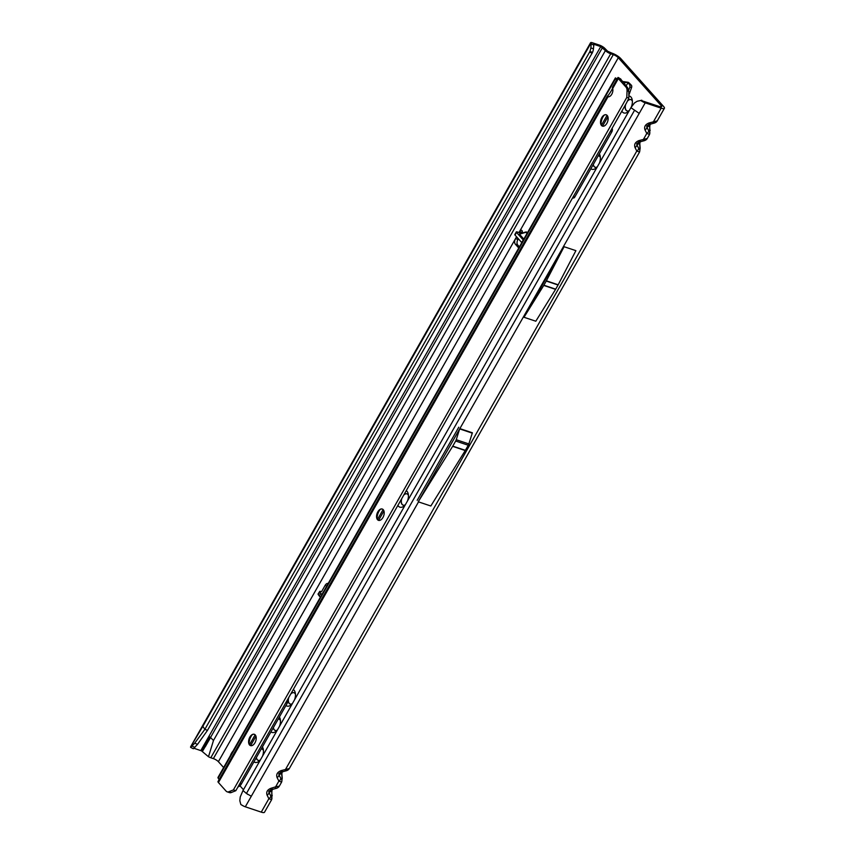 <?xml version="1.0" encoding="UTF-8"?>
<svg xmlns="http://www.w3.org/2000/svg" width="855" height="855" viewBox="0 0 855 855"><rect width="100%" height="100%" fill="white"/><g stroke="black" fill="none" stroke-linecap="round" stroke-linejoin="round"><path stroke-width="1.28" d="M328.192 583.463A4.19 2.458 -71.5 0 0 325.092 585.44L321.544 591.692A2.618 1.539 -71.5 0 0 321.523 591.713L320.678 591.436A2.095 0.673 32.8 0 0 319.717 591.446A2.095 0.673 32.8 0 0 319.813 591.949A2.095 0.673 32.8 0 0 319.877 592.045L320.86 593.456A2.095 0.673 32.8 0 0 321.95 594.46M319.717 591.446L318.113 593.947A2.095 0.673 32.8 0 0 318.199 594.449A2.095 0.673 32.8 0 0 318.263 594.546L319.246 595.946A2.095 0.673 32.8 0 0 320.433 597.025L320.475 597.047M639.358 152.233A3.773 3.612 -123 0 0 639.7 149.422L638.706 148.396A3.773 2.362 153.2 0 1 636.793 151.057L639.572 151.998M640.16 141.364L639.551 143.202A3.773 1.806 -4.8 0 1 639.786 143.736L640.245 141.267M649.362 134.63A3.773 3.612 -123 0 0 649.704 131.82L648.71 130.794A3.773 2.362 153.2 0 1 646.797 133.455L649.554 134.427L647.256 138.467L638.984 140.583C635.233 142.09 633.918 144.42 635.03 147.552A3.773 2.362 -26.8 0 0 636.943 144.89L636.719 143.597L638.471 142.39A3.773 1.25 73 0 1 638.354 142.411M650.153 123.772L649.554 125.6A3.773 1.806 -4.8 0 1 649.789 126.145L650.249 123.676M197.569 744.31L193.358 748.756L190.601 747.366L194.684 743.219L197.569 744.31L207.476 730.384L592.504 52.422A6.284 2.789 -68 0 0 593.445 48.874L593.808 45.197L590.752 43.477A4.606 1.186 -150.4 0 1 590.57 42.75A4.606 1.186 -150.4 0 1 592.611 42.825L599.398 45.091A4.606 1.186 -150.4 0 1 604.72 48.275L607.681 51.268L611.945 53.149A7.332 1.881 -150.4 0 1 620.709 58.525L663.662 106.544A7.332 1.881 -150.4 0 1 664.399 108.286L657.26 120.865L648.977 122.981C645.236 124.499 643.911 126.818 645.023 129.949A3.773 2.362 -26.8 0 0 646.936 127.299L646.711 126.006L648.475 124.787A3.773 1.25 73 0 1 648.357 124.809M281.445 782.282A3.773 3.612 -123 0 0 281.787 779.471L280.793 778.445A3.773 2.362 153.2 0 1 278.88 781.107L281.637 782.069L279.339 786.108L275.62 786.846A3.773 1.25 73 0 1 275.107 788.652L275.107 788.652A3.773 1.25 73 0 1 274.989 788.663L270.672 789.988M282.236 771.413L281.637 773.251A3.773 1.806 -4.8 0 1 281.872 773.786L282.332 771.317M638.706 148.396L636.943 144.89L639.551 143.202L639.925 147.605A3.773 1.806 -4.8 0 1 640.16 148.15L639.551 152.019L289.343 768.517L281.071 770.633C277.319 772.14 275.994 774.47 277.106 777.601A3.773 2.362 -26.8 0 0 279.019 774.94L278.794 773.647L280.558 772.439A3.773 1.25 73 0 1 280.44 772.46M271.441 799.885A3.773 3.612 -123 0 0 271.783 797.063L270.8 796.048A3.773 2.362 153.2 0 1 268.876 798.698L271.655 799.649M272.243 789.015L271.644 790.843A3.773 1.806 -4.8 0 1 271.869 791.388L272.339 788.919M277.106 777.601L278.88 781.107L275.62 786.846L271.067 788.235C267.316 789.742 266.001 792.061 267.113 795.203A3.773 2.362 -26.8 0 0 269.026 792.542L268.801 791.249L270.565 790.041A3.773 1.25 73 0 1 270.437 790.052M628.831 95.92A8.903 5.226 108.5 0 1 630.937 97.032A8.903 5.226 108.5 0 1 632.219 99.896A8.903 5.226 108.5 0 1 631.214 107.27M629.344 110.445A8.903 5.226 108.5 0 1 628.329 111.524A8.903 5.226 108.5 0 1 622.429 111.984A8.903 5.226 108.5 0 1 621.852 111.161M625.358 105.058A5.974 3.506 -71.5 0 0 626.084 110.274A5.974 3.506 -71.5 0 0 627.046 110.926A5.974 3.506 -71.5 0 0 629.248 110.562M632.369 101.211A5.974 3.506 -71.5 0 0 631.781 100.249A5.974 3.506 -71.5 0 0 630.83 99.597A5.974 3.506 -71.5 0 0 627.538 100.847M599.323 153.847A8.903 5.226 108.5 0 1 600.221 156.209A8.903 5.226 108.5 0 1 599.408 163.145M597.356 166.757A8.903 5.226 108.5 0 1 596.341 167.837A8.903 5.226 108.5 0 1 590.88 168.724M593.22 164.598A5.974 3.506 -71.5 0 0 594.097 166.597A5.974 3.506 -71.5 0 0 595.048 167.238A5.974 3.506 -71.5 0 0 597.25 166.875M600.381 157.534A5.974 3.506 -71.5 0 0 599.793 156.561A5.974 3.506 -71.5 0 0 598.831 155.92A5.974 3.506 -71.5 0 0 598.211 155.813M406.275 490.642A8.903 5.226 108.5 0 1 406.98 491.251A8.903 5.226 108.5 0 1 408.273 494.115A8.903 5.226 108.5 0 1 407.45 501.041M405.398 504.664A8.903 5.226 108.5 0 1 404.383 505.743A8.903 5.226 108.5 0 1 398.483 506.213A8.903 5.226 108.5 0 1 397.906 505.38M401.433 499.17A5.974 3.506 -71.5 0 0 402.139 504.493A5.974 3.506 -71.5 0 0 403.09 505.145A5.974 3.506 -71.5 0 0 405.302 504.781M408.423 495.43A5.974 3.506 -71.5 0 0 407.835 494.468A5.974 3.506 -71.5 0 0 406.873 493.816A5.974 3.506 -71.5 0 0 403.977 494.692M293.308 689.504A8.903 5.226 108.5 0 1 294.013 690.124A8.903 5.226 108.5 0 1 295.296 692.988A8.903 5.226 108.5 0 1 294.483 699.914M292.421 703.537A8.903 5.226 108.5 0 1 291.405 704.616A8.903 5.226 108.5 0 1 285.944 705.493M288.456 698.043A5.974 3.506 -71.5 0 0 289.161 703.366A5.974 3.506 -71.5 0 0 290.123 704.018A5.974 3.506 -71.5 0 0 292.325 703.654M295.445 694.303A5.974 3.506 -71.5 0 0 294.857 693.33A5.974 3.506 -71.5 0 0 293.906 692.689A5.974 3.506 -71.5 0 0 290.999 693.565M279.403 717.024A8.903 5.226 108.5 0 1 280.301 719.386A8.903 5.226 108.5 0 1 279.478 726.312M277.426 729.935A8.903 5.226 108.5 0 1 276.411 731.014A8.903 5.226 108.5 0 1 270.95 731.891M273.29 727.776A5.974 3.506 -71.5 0 0 274.166 729.764A5.974 3.506 -71.5 0 0 275.128 730.416A5.974 3.506 -71.5 0 0 277.33 730.052M280.451 720.701A5.974 3.506 -71.5 0 0 279.863 719.739A5.974 3.506 -71.5 0 0 278.912 719.087A5.974 3.506 -71.5 0 0 278.281 718.98M262.4 746.939A8.903 5.226 108.5 0 1 263.308 749.301A8.903 5.226 108.5 0 1 262.485 756.237M260.433 759.849A8.903 5.226 108.5 0 1 259.418 760.929A8.903 5.226 108.5 0 1 253.956 761.816M256.297 757.69A5.974 3.506 -71.5 0 0 257.173 759.689A5.974 3.506 -71.5 0 0 258.125 760.33A5.974 3.506 -71.5 0 0 260.337 759.967M263.458 750.626A5.974 3.506 -71.5 0 0 262.87 749.653A5.974 3.506 -71.5 0 0 261.908 749.012A5.974 3.506 -71.5 0 0 261.288 748.895M625.732 104.331A5.974 3.506 -71.5 0 0 626.245 110.327A5.974 3.506 -71.5 0 0 627.121 110.947M593.338 164.384A5.974 3.506 -71.5 0 0 594.257 166.65A5.974 3.506 -71.5 0 0 595.133 167.259M401.786 498.561A5.974 3.506 -71.5 0 0 402.299 504.546A5.974 3.506 -71.5 0 0 403.175 505.166M288.808 697.423A5.974 3.506 -71.5 0 0 289.321 703.419A5.974 3.506 -71.5 0 0 290.198 704.039M256.415 757.477A5.974 3.506 -71.5 0 0 257.334 759.742A5.974 3.506 -71.5 0 0 258.21 760.352M273.408 727.562A5.974 3.506 -71.5 0 0 274.327 729.817A5.974 3.506 -71.5 0 0 275.203 730.437M522.084 233.319L522.245 232.913A2.618 1.539 -71.5 0 0 521.935 230.561A2.618 1.539 -71.5 0 0 521.518 230.284A2.618 1.539 -71.5 0 0 519.562 231.513L518.985 232.549M522.362 231.769A2.618 1.539 -71.5 0 0 521.977 232.314L521.39 233.351M523.303 240.009A2.095 0.534 -150.4 0 1 523.228 239.924L516.516 232.421A2.095 0.534 -150.4 0 1 516.302 231.929A2.095 0.534 -150.4 0 1 517.232 231.962L521.668 233.436M630.905 99.629A5.974 3.506 -71.5 0 0 627.281 101.371M598.917 155.941A5.974 3.506 -71.5 0 0 598.179 155.867M406.959 493.848A5.974 3.506 -71.5 0 0 403.72 495.152M293.981 692.721A5.974 3.506 -71.5 0 0 290.743 694.025M261.993 749.033A5.974 3.506 -71.5 0 0 261.256 748.959M278.987 719.119A5.974 3.506 -71.5 0 0 278.249 719.034M518.322 238.759L517.927 239.443A4.19 2.458 -71.5 0 0 517.724 244.968L519.413 246.86M521.807 242.649A2.095 0.534 -150.4 0 1 521.732 242.564L515.02 235.061A2.095 0.534 -150.4 0 1 514.806 234.569L516.302 231.929M516.57 236.792L515.522 238.641A4.19 2.458 -71.5 0 0 515.309 244.156L518.761 248.014M593.808 45.197L593.306 44.3L593.947 44.321L600.744 46.598L605.393 50.595A4.606 1.186 29.6 0 0 610.716 53.78L613.292 54.645L213.376 758.609A4.19 1.079 29.6 0 1 218.388 761.687L223.625 767.544M239.945 785.788L243.461 789.721M246.582 793.205L247.619 794.37M640.972 100.463L659.814 106.661A4.19 1.079 -150.4 0 0 661.674 106.736A4.19 1.079 -150.4 0 0 661.246 105.742L618.293 57.723A4.19 1.079 -150.4 0 0 613.292 54.645M230.326 755.745A8.903 5.226 108.5 0 1 232.923 751.171M634.346 110.626L246.432 793.472L243.012 790.512L630.915 107.666L639.219 113.394L418.223 501.789L452.637 446.342A4.19 2.458 -71.5 0 0 452.765 446.139L455.662 441.041A4.19 2.458 -71.5 0 0 456.239 439.716L459.659 428.921A1.047 0.62 108.5 0 1 459.808 428.59M246.432 793.472L251.306 796.24L245.31 806.799L261.256 812.132A7.332 1.881 29.6 0 0 264.494 812.25L271.644 799.671L271.869 791.388M458.761 427.19L417.197 500.303L458.761 427.19M523.997 317.269L535.807 321.213L555.568 289.375A4.19 2.458 -71.5 0 0 555.697 289.172L558.058 285.004A4.19 2.458 -71.5 0 0 558.176 284.779L575.896 250.654L564.086 246.71L523.997 317.269L543.759 285.431A4.19 2.458 -71.5 0 0 543.887 285.228L546.26 281.049A4.19 2.458 -71.5 0 0 546.377 280.835L564.086 246.71M664.399 108.286A7.332 1.881 -150.4 0 1 661.161 108.168L645.215 102.835L639.219 113.394M460.108 428.686L472.42 432.801A1.047 0.62 108.5 0 0 472.27 433.132L468.85 443.927A4.19 2.458 -71.5 0 1 468.273 445.252L465.377 450.35A4.19 2.458 -71.5 0 1 465.248 450.564L430.835 506L418.223 501.789M649.554 134.427L649.789 126.145M213.376 758.609L210.8 757.754A4.606 1.186 -150.4 0 1 208.492 756.718L201.491 750.85L193.882 748.243M245.31 806.799A4.606 1.186 -150.4 0 1 242.574 805.528L240.832 804.512L239.828 800.718L240.234 796.946L243.012 790.512M630.915 107.666L634.463 102.963L637.178 101.253L641.816 100.238L640.705 100.527L642.479 101.563A4.606 1.186 29.6 0 0 645.215 102.835M605.393 50.595L213.483 740.483L208.492 756.718M202.389 751.438L210.587 737.555L213.483 740.483M600.744 46.598L208.834 736.476L209.582 736.818L201.491 750.85M190.601 747.366L190.622 746.864A4.606 1.186 -150.4 0 1 190.665 746.714A4.606 1.186 -150.4 0 1 190.783 746.597M208.834 736.476L200.829 750.562M190.665 746.714L202.656 725.596A4.606 1.186 29.6 0 0 202.838 726.323L590.752 43.477M592.184 53.181L589.576 52.123L589.897 51.364A6.284 2.789 -68 0 0 590.837 47.827L591.2 44.15M207.476 730.384L204.869 729.336L589.576 52.123M194.684 743.219L204.869 729.336L202.838 726.323L190.622 746.864M270.8 796.048L269.026 792.542L271.644 790.843L272.008 795.257A3.773 1.806 -4.8 0 1 272.243 795.802M271.067 788.235A3.773 1.25 73 0 1 270.565 790.041L275.107 788.652C277.212 788.267 278.623 787.412 279.339 786.108M635.03 147.552L636.793 151.057L285.613 769.244A3.773 1.25 73 0 1 285.11 771.05L285.11 771.05A3.773 1.25 73 0 1 284.982 771.071L280.664 772.386M280.793 778.445L279.019 774.94L281.637 773.251L282.011 777.655A3.773 1.806 -4.8 0 1 282.236 778.2L281.872 773.786M281.071 770.633A3.773 1.25 73 0 1 280.558 772.439L285.11 771.05C287.205 770.665 288.616 769.821 289.343 768.517M661.161 108.168L653.53 121.592A3.773 1.25 73 0 1 653.017 123.398L653.017 123.398A3.773 1.25 73 0 1 652.899 123.419L648.582 124.734M648.71 130.794L646.936 127.299L649.554 125.6L649.918 130.013A3.773 1.806 -4.8 0 1 650.153 130.548M648.977 122.981A3.773 1.25 73 0 1 648.475 124.787L653.017 123.398C655.122 123.013 656.533 122.169 657.26 120.865M645.023 129.949L646.797 133.455L643.537 139.194A3.773 1.25 73 0 1 643.024 141L643.024 141A3.773 1.25 73 0 1 642.907 141.022L638.589 142.336M640.16 148.15L639.786 143.736M638.984 140.583A3.773 1.25 73 0 1 638.471 142.39L643.024 141C645.119 140.615 646.53 139.771 647.256 138.467M194.876 747.388L192.054 746.116M527.011 233.49L525.921 232.271L519.477 234.217L520.064 233.971L519.477 234.217L523.826 239.09M525.622 232.239L519.145 234.217L523.72 239.282M608.846 96.765L607.52 95.952L608.012 96.754A5.237 3.078 -71.5 0 0 611.763 94.242A5.237 3.078 -71.5 0 0 612.672 88.557L612.383 87.306L617.909 77.581M612.522 88.3A5.237 0.673 -58.4 0 1 610.021 92.81A5.237 0.673 -58.4 0 1 607.531 95.942A5.237 0.673 -58.4 0 1 607.52 95.952L608.012 96.754L218.431 782.539L226.115 791.132A6.284 3.687 108.5 0 0 227.131 791.816L229.535 792.617A6.284 3.687 108.5 0 0 231.31 792.51L235.82 790.704L626.576 102.835L628.853 98.09L626.801 97.406L233.404 789.902L235.82 790.704M602.519 126.155A5.974 3.506 108.5 0 1 601.642 125.535A5.974 3.506 108.5 0 1 600.776 123.612A5.974 3.506 108.5 0 1 603.384 115.81A5.974 3.506 108.5 0 1 606.302 114.827M378.573 520.374A5.974 3.506 108.5 0 1 377.696 519.755A5.974 3.506 108.5 0 1 376.831 517.831A5.974 3.506 108.5 0 1 379.438 510.029A5.974 3.506 108.5 0 1 382.356 509.056M255.966 736.23L250.611 745.645A5.974 3.506 108.5 0 1 249.724 745.026A5.974 3.506 108.5 0 1 248.858 743.102A5.974 3.506 108.5 0 1 251.466 735.3A5.974 3.506 108.5 0 1 254.384 734.317M601.482 125.482A5.974 3.506 -71.5 0 0 602.444 126.123A5.974 3.506 -71.5 0 0 607.307 122.468A5.974 3.506 -71.5 0 0 607.178 115.446A5.974 3.506 -71.5 0 0 606.227 114.805A5.974 3.506 -71.5 0 0 601.354 118.46A5.974 3.506 -71.5 0 0 601.482 125.482M377.536 519.701A5.974 3.506 -71.5 0 0 378.487 520.342A5.974 3.506 -71.5 0 0 383.361 516.687A5.974 3.506 -71.5 0 0 383.232 509.666A5.974 3.506 -71.5 0 0 382.271 509.024A5.974 3.506 -71.5 0 0 377.408 512.679A5.974 3.506 -71.5 0 0 377.536 519.701M249.564 744.972A5.974 3.506 -71.5 0 0 250.526 745.613A5.974 3.506 -71.5 0 0 255.389 741.958A5.974 3.506 -71.5 0 0 255.26 734.937A5.974 3.506 -71.5 0 0 254.309 734.295A5.974 3.506 -71.5 0 0 249.436 737.951A5.974 3.506 -71.5 0 0 249.564 744.972M626.801 97.406L627.046 90.833A6.284 3.687 108.5 0 0 626.031 87.167L627.634 87.702L620.666 79.12L617.887 77.645L620.623 79.141M620.751 80.017A6.284 0.802 121.6 0 0 620.848 79.098L618.197 77.474A6.284 0.802 -58.4 0 0 618.005 77.484L617.887 77.645A4.19 1.079 29.6 0 0 618.336 78.575L612.672 88.557M219.126 779.568L218.153 778.125A4.19 1.079 -150.4 0 1 217.982 777.462L615.397 77.901A4.19 1.079 29.6 0 0 615.397 77.901L617.235 78.938M615.397 77.901A4.19 1.079 29.6 0 0 615.557 78.564L616.53 80.007M622.729 82.219L625.026 82.55L624.3 83.972M628.82 95.29L631.589 87.488A2.095 1.368 -73.6 0 0 631.332 85.179L629.526 83.352A4.19 1.079 29.6 0 0 628.254 82.304L622.013 81.417M624.332 81.781L625.026 82.55L628.254 82.304M628.671 90.149L629.964 87.018L629.793 84.72L627.356 82.379M623.915 107.527A4.713 3.067 -73.6 0 0 624.503 106.672L625.123 105.582A2.095 1.368 -73.6 0 0 625.347 105.09L625.411 104.887M233.404 789.902L228.894 791.709A6.284 3.687 108.5 0 1 227.131 791.816M627.634 87.702L628.778 91.41L628.853 98.09M626.031 87.167L618.336 78.575M252.257 734.712A8.903 5.226 -71.5 0 0 249.136 744.053M380.229 509.441A8.903 5.226 -71.5 0 0 377.108 518.782M604.175 115.222A8.903 5.226 -71.5 0 0 601.054 124.563M218.431 782.539A4.19 1.079 -150.4 0 1 218.004 781.545A4.19 1.079 -150.4 0 1 218.111 781.438M572.615 197.836L573.171 197.997A2.095 1.368 106.4 0 0 574.795 197.035L611.785 131.916A3.142 2.052 -73.6 0 0 612.127 128.282M287.269 700.138L287.323 700.202A2.095 1.368 106.4 0 1 287.355 703.002L241.367 783.96A6.284 4.093 106.4 0 1 237.989 786.889M607.83 121.004L608.14 118.172M319.877 592.045L318.263 594.546M521.977 232.314L519.562 231.513L618.293 57.723M519.145 234.217L525.547 232.036M526.37 231.908L527.311 232.955M218.388 761.687L515.522 238.641L517.927 239.443M661.246 105.742L660.594 106.875M418.523 501.885L251.306 796.24M267.113 795.203L268.876 798.698L261.256 812.132M610.716 53.78L210.8 757.754M205.392 746.533L602.433 47.613M593.616 44.92L593.947 44.321M592.504 52.422L589.897 51.364M593.445 48.874L590.837 47.827M326.749 585.996L325.092 585.44M517.724 244.968L515.309 244.156M472.27 433.132L459.659 428.921M468.85 443.927L456.239 439.716M468.273 445.252L455.662 441.041M465.377 450.35L452.765 446.139M465.248 450.564L452.637 446.342M558.176 284.779L546.377 280.835M558.058 285.004L546.26 281.049M555.697 289.172L543.887 285.228M555.568 289.375L543.759 285.431M272.008 795.257L271.783 797.063M282.011 777.655L281.787 779.471M649.918 130.013L649.704 131.82M639.925 147.605L639.7 149.422M515.02 235.061L516.516 232.421M521.732 242.564L523.228 239.924M320.903 596.309L320.433 597.025M320.86 593.456L319.246 595.946M218.153 778.125L615.557 78.564L617.021 79.152M622.814 82.251L622.098 81.449M607.061 115.329L601.428 125.258M383.115 509.548L377.472 519.477M255.143 734.819L249.51 744.748M629.526 83.352L627.976 82.892L626.042 85.928M631.332 85.179L629.793 84.72M631.589 87.488L629.964 87.018M228.894 791.709L231.31 792.51M627.046 90.833L628.778 91.41M378.583 520.374L383.938 510.959M602.54 126.155L607.884 116.74M611.785 131.916L610.31 131.478M574.795 197.035L573.32 196.597M287.355 703.002L285.88 702.575M239.892 783.533L241.367 783.96M202.656 725.596L590.57 42.75M281.637 782.069L282.236 778.2M638.888 100.911L641.645 100.281M218.004 781.545L607.445 96.006"/></g></svg>
